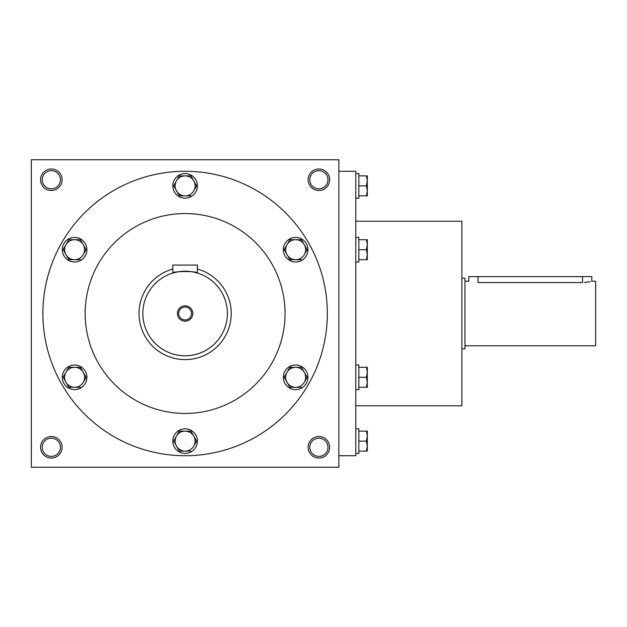 <?xml version="1.0" encoding="UTF-8"?>
<svg xmlns="http://www.w3.org/2000/svg" width="627" height="627" viewBox="0 0 627 627"><rect width="100%" height="100%" fill="white"/><g stroke="black" fill="none" stroke-linecap="round" stroke-linejoin="round"><path stroke-width="0.94" d="M60.435 447.27A9.099 9.099 0 0 0 46.79 439.394A9.099 9.099 0 0 0 46.79 455.155A9.099 9.099 0 0 0 60.435 447.27M62.104 447.27A10.761 10.761 0 0 0 45.959 437.952A10.761 10.761 0 0 0 45.959 456.589A10.761 10.761 0 0 0 62.104 447.27M329.645 179.73A10.761 10.761 0 0 0 313.5 170.411A10.761 10.761 0 0 0 313.5 189.048A10.761 10.761 0 0 0 329.645 179.73M327.984 179.73A9.099 9.099 0 0 0 314.331 171.845A9.099 9.099 0 0 0 314.331 187.606A9.099 9.099 0 0 0 327.984 179.73M62.104 179.73A10.761 10.761 0 0 0 45.959 170.411A10.761 10.761 0 0 0 45.959 189.048A10.761 10.761 0 0 0 62.104 179.73M60.435 179.73A9.099 9.099 0 0 0 46.79 171.845A9.099 9.099 0 0 0 46.79 187.606A9.099 9.099 0 0 0 60.435 179.73M338.87 467.264L31.35 467.264L31.35 159.736L338.87 159.736L338.87 467.264M329.645 447.27A10.761 10.761 0 0 0 313.5 437.952A10.761 10.761 0 0 0 313.5 456.589A10.761 10.761 0 0 0 329.645 447.27M85.162 313.5A99.944 99.944 0 0 1 235.086 226.943A99.944 99.944 0 0 1 235.086 400.057A99.944 99.944 0 0 1 85.162 313.5M42.879 313.5A142.227 142.227 0 0 1 256.224 190.326A142.227 142.227 0 0 1 256.224 436.674A142.227 142.227 0 0 1 42.879 313.5M355.783 405.755L461.88 405.755L461.88 221.245L355.783 221.245M338.87 455.727L355.783 455.727L355.783 171.273L338.87 171.273M327.984 447.27A9.099 9.099 0 0 0 314.331 439.394A9.099 9.099 0 0 0 314.331 455.155A9.099 9.099 0 0 0 327.984 447.27M464.952 281.209L468.8 281.209L468.8 276.601L591.81 276.601L591.81 281.209L595.65 281.209L595.65 345.79L464.952 345.79M461.88 278.137L464.952 278.137L464.952 348.863L461.88 348.863M584.442 282.503L590.266 281.617M478.025 276.601L478.025 282.558C466.12 281.084 466.12 281.084 478.025 282.558L582.577 282.558C594.482 281.084 594.482 281.084 582.577 282.558L582.577 276.601M366.427 195.875L367.312 190.874L366.427 185.882L367.312 180.882L367.312 195.875L358.856 195.875M358.856 185.882L366.427 185.882M367.312 175.881L367.312 180.882L366.427 175.881L367.312 175.881M355.783 173.577L358.856 173.577L358.856 198.179L355.783 198.179M358.856 175.881L366.427 175.881M366.427 259.688L367.312 254.687L366.427 249.687L367.312 244.695L367.312 259.688L358.856 259.688M358.856 249.687L366.427 249.687M367.312 239.694L367.312 244.695L366.427 239.694L367.312 239.694M355.783 237.39L358.856 237.39L358.856 261.992L355.783 261.992M358.856 239.694L366.427 239.694M366.427 387.306L367.312 382.305L366.427 377.313L367.312 372.313L367.312 387.306L358.856 387.306M358.856 377.313L366.427 377.313M367.312 367.312L367.312 372.313L366.427 367.312L367.312 367.312M355.783 365.008L358.856 365.008L358.856 389.61L355.783 389.61M358.856 367.312L366.427 367.312M366.427 451.119L367.312 446.118L366.427 441.118L367.312 436.126L367.312 451.119L358.856 451.119M358.856 441.118L366.427 441.118M367.312 431.125L367.312 436.126L366.427 431.125L367.312 431.125M355.783 428.821L358.856 428.821L358.856 453.423L355.783 453.423M358.856 431.125L366.427 431.125M179.338 175.881L176.453 180.882L179.338 175.881L190.882 175.881L196.651 185.882L193.767 190.874A9.993 9.993 0 0 0 185.114 175.881A9.993 9.993 0 0 0 176.453 190.874A9.993 9.993 0 0 0 193.767 190.874L196.651 185.882M173.695 185.663L179.338 195.875L190.882 195.875M172.809 185.882A12.297 12.297 0 0 0 191.259 196.533A12.297 12.297 0 0 0 191.259 175.223A12.297 12.297 0 0 0 172.809 185.882M173.569 185.882L176.453 180.882M289.862 239.694L286.978 244.695L289.862 239.694L301.407 239.694L307.175 249.687L304.291 254.687A9.993 9.993 0 0 0 295.63 239.694A9.993 9.993 0 0 0 286.978 254.687A9.993 9.993 0 0 0 304.291 254.687L307.175 249.687M284.219 249.468L289.862 259.688L301.407 259.688M283.333 249.687A12.297 12.297 0 0 0 301.783 260.346A12.297 12.297 0 0 0 301.783 239.036A12.297 12.297 0 0 0 283.333 249.687M284.094 249.687L286.978 244.695M289.862 367.312L286.978 372.313L289.862 367.312L301.407 367.312L307.175 377.313L304.291 382.305A9.993 9.993 0 0 0 295.63 367.312A9.993 9.993 0 0 0 286.978 382.305A9.993 9.993 0 0 0 304.291 382.305L307.175 377.313M284.219 377.093L289.862 387.306L301.407 387.306M283.333 377.313A12.297 12.297 0 0 0 301.783 387.964A12.297 12.297 0 0 0 301.783 366.654A12.297 12.297 0 0 0 283.333 377.313M284.094 377.313L286.978 372.313M179.338 431.125L176.453 436.126L179.338 431.125L190.882 431.125L196.651 441.118L193.767 446.118A9.993 9.993 0 0 0 185.114 431.125A9.993 9.993 0 0 0 176.453 446.118A9.993 9.993 0 0 0 193.767 446.118L196.651 441.118M173.695 440.906L179.338 451.119L190.882 451.119M172.809 441.118A12.297 12.297 0 0 0 191.259 451.777A12.297 12.297 0 0 0 191.259 430.467A12.297 12.297 0 0 0 172.809 441.118M173.569 441.118L176.453 436.126M68.813 367.312L65.929 372.313L68.813 367.312L80.358 367.312L86.126 377.313L83.242 382.305A9.993 9.993 0 0 0 74.589 367.312A9.993 9.993 0 0 0 65.929 382.305A9.993 9.993 0 0 0 83.242 382.305L86.126 377.313M63.17 377.093L68.813 387.306L80.358 387.306M62.285 377.313A12.297 12.297 0 0 0 80.734 387.964A12.297 12.297 0 0 0 80.734 366.654A12.297 12.297 0 0 0 62.285 377.313M63.045 377.313L65.929 372.313M68.813 239.694L65.929 244.695L68.813 239.694L80.358 239.694L86.126 249.687L83.242 254.687A9.993 9.993 0 0 0 74.589 239.694A9.993 9.993 0 0 0 65.929 254.687A9.993 9.993 0 0 0 83.242 254.687L86.126 249.687M63.17 249.468L68.813 259.688L80.358 259.688M62.285 249.687A12.297 12.297 0 0 0 80.734 260.346A12.297 12.297 0 0 0 80.734 239.036A12.297 12.297 0 0 0 62.285 249.687M63.045 249.687L65.929 244.695M191.548 313.5A6.442 6.442 0 0 0 181.893 307.92A6.442 6.442 0 0 0 181.893 319.08A6.442 6.442 0 0 0 191.548 313.5M178.225 271.781L172.809 273.043L172.809 265.064L197.411 265.064L197.411 273.043L193.806 272.118M227.397 313.5A42.283 42.283 0 0 0 163.968 276.883A42.283 42.283 0 0 0 163.968 350.117A42.283 42.283 0 0 0 227.397 313.5M191.964 271.773L190.475 271.554M189.605 271.452L187.536 271.287M185.114 271.217L182.716 271.287M180.466 271.475L179.745 271.554M172.809 273.043C172.041 271.052 198.163 271.044 197.411 273.043M192.795 313.5A7.689 7.689 0 0 0 181.266 306.838A7.689 7.689 0 0 0 181.266 320.162A7.689 7.689 0 0 0 192.795 313.5M172.809 269.046A46.132 46.132 0 0 0 189.252 359.443A46.132 46.132 0 0 0 197.411 269.046"/></g></svg>
